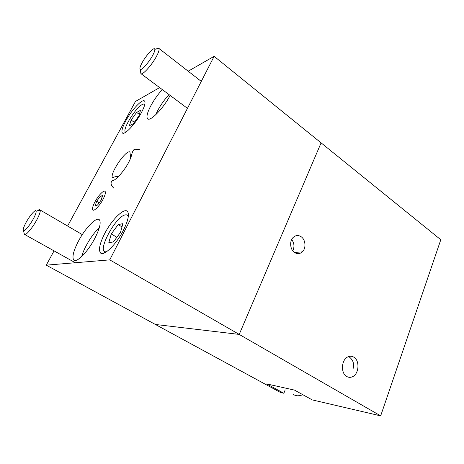 <?xml version="1.0" encoding="UTF-8"?>
<svg xmlns="http://www.w3.org/2000/svg" width="464" height="464" viewBox="0 0 464 464"><rect width="100%" height="100%" fill="white"/><g stroke="black" fill="none" stroke-linecap="round" stroke-linejoin="round"><path stroke-width="0.7" d="M102.985 199.433C105.079 195.361 105.804 192.705 105.148 191.47C104.04 189.573 98.31 195.443 94.969 201.811C92.846 205.888 92.104 208.574 92.748 209.867C93.792 211.804 99.598 205.935 102.985 199.433M95.23 205.68L97.498 205.088L101.222 200.001L102.619 195.582L100.317 196.249L96.651 201.266L95.23 205.68M99.163 202.814L96.651 201.266M102.063 197.339L100.317 196.249M141.381 112.694C144.542 106.645 145.638 102.805 144.664 101.164C142.75 98.072 131.596 109.898 125.715 120.976C122.473 127.072 121.324 131.01 122.276 132.779C123.952 136.016 135.349 124.195 141.381 112.694M123.424 230.231C128.006 220.916 129.41 214.728 127.646 211.677C124.642 207.025 111.894 219.443 104.719 233.531C100.004 242.846 98.507 249.185 100.23 252.549C102.904 257.375 116.052 244.986 123.424 230.231M94.842 238.316C99.545 228.996 101.123 222.9 99.563 220.029C97.011 215.98 85.486 227.685 78.515 241.013C73.695 250.322 72.036 256.563 73.538 259.73C75.823 263.941 87.679 252.23 94.842 238.316M99.319 227.662C94.633 232.122 90.289 238.061 86.275 245.485C84.135 249.539 82.604 253.24 81.67 256.58M162.267 89.558C157.853 94.465 154.048 99.859 150.852 105.728C147.424 112.276 146.282 116.557 147.43 118.552C149.512 122.531 163.328 108.675 170.097 95.439L170.114 95.41M169.012 94.586C164.587 99.441 160.799 104.794 157.644 110.647L155.62 114.892M109.748 259.869L239.204 334.416L155.376 324.458L239.204 334.416L380.666 415.872L440.8 239.743L321.094 142.877L239.204 334.416L321.094 142.877L214.136 56.324L109.748 259.869L46.272 265.153L54.05 250.879M380.666 415.872L312.208 399.893L294.501 390.096L266.719 383.937L283.858 393.269L280.54 392.498L46.272 265.153M67.593 226.026L135.471 101.454L159.633 87.597M188.193 71.207L214.136 56.324M131.115 120.054L136.602 112.427L140.505 110.328L138.858 116.006L133.238 123.795L129.398 125.744L131.115 120.054L134.322 122.299M139.333 114.364L136.602 112.427M294.565 252.503C297.302 254.185 299.877 253.982 302.284 251.9C306.333 248.35 305.672 239.673 301.136 236.727C298.294 234.929 295.626 235.178 293.126 237.475C289.258 241.147 290.075 249.678 294.565 252.503M292.772 250.804C294.652 246.883 294.286 243.124 291.682 239.523M346.741 376.484C348.563 377.528 350.436 377.626 352.373 376.78C359.055 374.164 360.012 360.534 353.794 357.152C351.845 355.992 349.827 355.929 347.739 356.949C341.278 359.832 340.564 373.282 346.741 376.484M283.858 393.269L285.203 389.847M152.61 55.547C148.845 62.53 141.508 70.661 140.198 69.391C139.455 68.678 140.116 66.41 142.193 62.588C146.253 55.065 154.321 46.458 154.814 49.242C155.04 50.315 154.303 52.415 152.61 55.547M156.206 49.074C157.598 48.094 158.502 47.879 158.926 48.436L159.059 48.72C159.372 50.048 158.473 52.658 156.374 56.556C151.705 65.273 142.535 75.342 140.911 73.683L140.598 71.81M34.452 216.694C31.279 223.503 24.557 231.983 23.449 230.631C22.864 229.97 23.386 227.928 25.015 224.501C28.495 217.117 35.763 208.319 36.146 211.114C36.32 212.071 35.751 213.933 34.452 216.694M37.474 210.83C38.837 209.67 39.707 209.386 40.095 209.983L40.2 210.25C40.443 211.433 39.759 213.747 38.152 217.181C34.237 225.666 25.839 236.211 24.459 234.465L24.145 233.299M111.267 233.937L118.175 224.582L122.856 223.66L120.524 232.36L113.413 241.959L108.837 242.608L111.267 233.937L116.87 237.29M121.986 226.902L118.175 224.582M144.785 104.499C144.345 103.843 143.498 103.866 142.228 104.557C135.053 108.071 121.005 131.706 125.912 132.118M292.83 394.029C295.493 396.14 298.804 396.355 302.783 394.673M104.649 252.851L104.446 252.607C103.356 251.795 103.924 251.558 106.146 251.894L106.389 251.848M128.29 216.642C127.838 215.139 126.829 214.559 125.268 214.896C115.31 216.352 95.909 253.425 106.192 251.79L106.563 251.732M113.779 188.135C108.779 183.361 112.033 180.316 113.204 180.426C116.383 179.875 125.767 169.209 129.839 159.941C132.211 155.069 131.445 152.975 133.62 150.052C134.16 148.967 136.387 148.938 140.302 149.965M118.482 176.558C114.19 176.158 112.7 178.298 112.253 177.463C110.536 172.666 124.335 152.088 129.294 151.757L129.932 151.972L130.697 157.917M353.029 368.938C354.49 363.735 353.046 359.606 348.69 356.549M148.103 119.033L147.43 118.552M74.907 260.495L73.538 259.73M101.848 253.483L100.23 252.549M122.85 133.174L122.276 132.779M125.245 132.536L125.738 132.234M294.454 252.422L302.284 251.9M140.198 69.391L140.911 73.683M141.085 73.764L187.456 108.338M158.926 48.436L201.277 81.391M154.814 49.242L159.059 48.72M298.248 395.798L302.975 394.783M23.449 230.631L24.459 234.465M24.865 234.593L75.307 262.734M40.095 209.983L82.308 234.604M36.146 211.114L40.2 210.25"/></g></svg>
